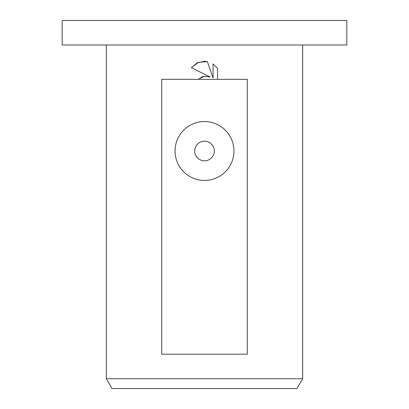 <?xml version="1.0" encoding="UTF-8"?>
<svg xmlns="http://www.w3.org/2000/svg" width="409" height="409" viewBox="0 0 409 409"><rect width="100%" height="100%" fill="white"/><g stroke="black" fill="none" stroke-linecap="round" stroke-linejoin="round"><path stroke-width="0.61" d="M204.5 44.99L346.832 44.99L346.832 20.45L62.168 20.45L62.168 44.99L204.5 44.99M106.34 378.734L112.01 388.55L296.99 388.55L302.66 378.734L106.34 378.734L106.34 44.99M204.5 160.819A9.816 9.816 0 0 0 214.316 151.003A9.816 9.816 0 0 0 204.5 141.187A9.816 9.816 0 0 0 194.684 151.003A9.816 9.816 0 0 0 204.5 160.819M204.5 121.555A29.448 29.448 0 0 1 233.948 151.003A29.448 29.448 0 0 1 204.5 180.451A29.448 29.448 0 0 1 175.052 151.003A29.448 29.448 0 0 1 204.5 121.555M204.5 76.278L210.124 76.964L191.376 67.72L197.112 62.914L204.5 61.248L207.348 61.554L213.074 78.047L213.074 63.922L217.624 68.523L217.624 79.346L247.287 79.346L247.287 354.194L161.713 354.194L161.713 79.346L197.992 79.346L204.5 76.278M217.624 79.346L197.992 79.346M217.624 68.523L213.074 63.922M207.348 61.554L198.462 62.321L191.376 67.72M210.124 76.964L204.127 76.33M203.442 76.463L200.875 77.357M302.66 44.99L302.66 378.734"/></g></svg>
